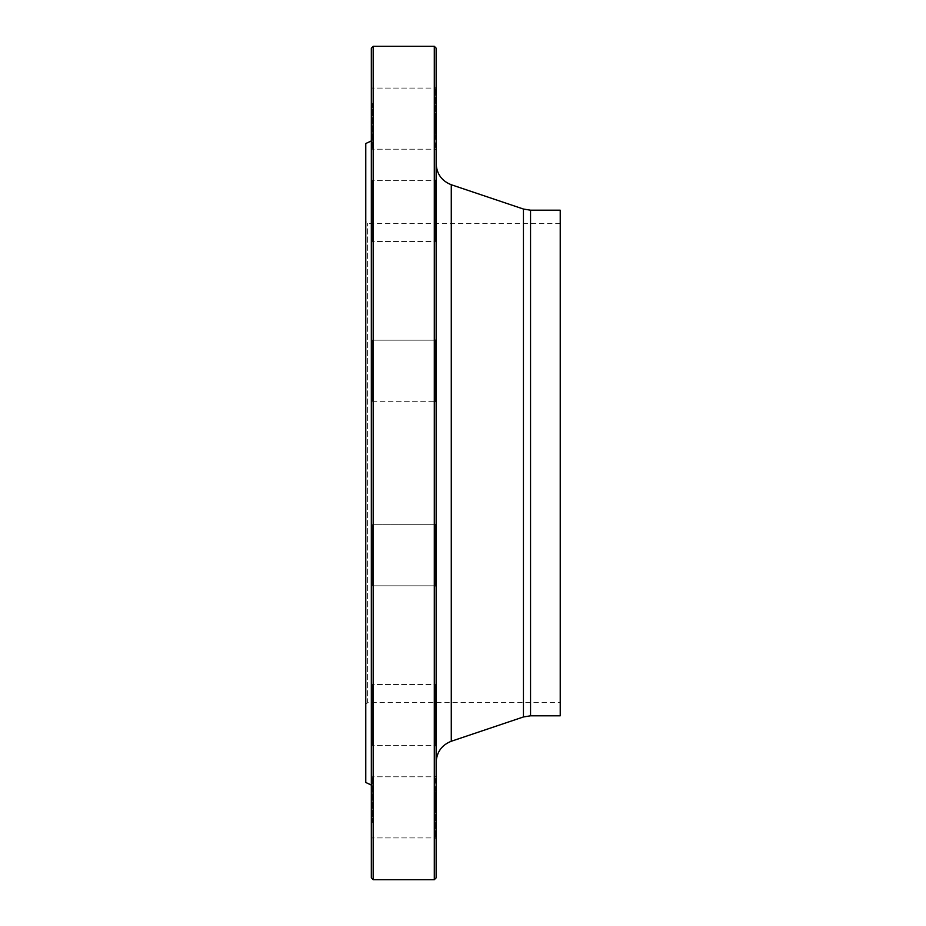 <?xml version="1.0" encoding="UTF-8"?>
<svg xmlns="http://www.w3.org/2000/svg" width="926" height="926" viewBox="0 0 926 926"><rect width="100%" height="100%" fill="white"/><g stroke="black" fill="none" stroke-linecap="round" stroke-linejoin="round"><path stroke-width="0.69" stroke-dasharray="4.63 3.47" d="M434.294 46.3L434.294 879.7M373.178 879.7L373.178 46.3M560.23 702.649L560.23 223.351L560.23 702.649L367.622 702.649L367.622 223.351L367.622 702.649L365.77 704.501L365.77 221.499L365.77 704.501M365.77 143.53L365.77 782.47M371.326 785.063L371.326 140.937L371.326 785.063M371.326 528.005L371.326 586.76L371.326 528.005M371.326 699.35L371.326 746.576L371.326 699.35M371.326 807.368L371.326 838.852L371.326 807.368M371.326 823.11L371.326 775.884L371.326 823.11M371.326 742.351L371.326 683.608L371.326 742.351M371.326 586.76L371.326 523.792L371.326 586.76L372.252 585.834L372.252 524.718L372.252 585.834L435.22 585.834L435.22 524.718L435.22 585.834L435.22 524.718L436.146 523.792L436.146 586.76L436.146 523.792L436.146 586.76L436.146 523.792L435.22 524.718L435.22 585.834L436.146 586.76L435.22 585.834L372.252 585.834L372.252 524.718L372.252 585.834L371.326 586.76M371.326 397.995L371.326 339.24L371.326 397.995M371.326 226.65L371.326 179.424L371.326 226.65M371.326 118.632L371.326 150.116L371.326 118.632M371.326 102.89L371.326 150.116L371.326 102.89M371.326 183.649L371.326 242.392L371.326 183.649M371.326 339.24L371.326 402.208L371.326 339.24L372.252 340.166L372.252 401.282L372.252 340.166L435.22 340.166L435.22 401.282L435.22 340.166L435.22 401.282L436.146 402.208L436.146 339.24L436.146 402.208L436.146 339.24L436.146 402.208L435.22 401.282L435.22 340.166L436.146 339.24L435.22 340.166L372.252 340.166L372.252 401.282L372.252 340.166L371.326 339.24M371.326 48.152L371.326 877.848M436.146 730.834L436.146 683.608L436.146 730.834M436.146 807.368L436.146 838.852L436.146 807.368M436.146 791.626L436.146 838.852L436.146 791.626M436.146 687.821L436.146 746.576L436.146 687.821M436.146 195.166L436.146 242.392L436.146 195.166M436.146 118.632L436.146 150.116L436.146 118.632M436.146 134.374L436.146 87.148L436.146 134.374M436.146 238.179L436.146 179.424L436.146 238.179M436.146 762.318L436.146 163.682L436.146 762.318M436.146 877.848L436.146 48.152M560.23 210.202L560.23 715.798M560.23 223.351L367.622 223.351L365.77 221.499M372.252 184.448L372.252 241.466L372.252 184.448M435.22 237.369L435.22 180.35L435.22 237.369M372.252 103.353L372.252 149.19L372.252 103.353M435.22 133.911L435.22 88.074L435.22 133.911M372.252 118.632L372.252 149.19L372.252 118.632M435.22 118.632L435.22 149.19L435.22 118.632M372.252 226.187L372.252 180.35L372.252 226.187M435.22 195.629L435.22 241.466L435.22 195.629M372.252 741.552L372.252 684.534L372.252 741.552M435.22 688.631L435.22 745.65L435.22 688.631M372.252 822.647L372.252 776.81L372.252 822.647M435.22 792.089L435.22 837.926L435.22 792.089M372.252 807.368L372.252 776.81L372.252 807.368M435.22 807.368L435.22 776.81L435.22 807.368M372.252 699.813L372.252 745.65L372.252 699.813M435.22 730.371L435.22 684.534L435.22 730.371M523.445 209.044L523.445 716.955M451.275 741.263L451.275 184.737M530.54 715.798L530.54 210.202M372.252 401.282L435.22 401.282L372.252 401.282L371.326 402.208L372.252 401.282M372.252 180.35L371.326 179.424L372.252 180.35L435.22 180.35L436.146 179.424L435.22 180.35L372.252 180.35M372.252 241.466L371.326 242.392L372.252 241.466L435.22 241.466L436.146 242.392L435.22 241.466L372.252 241.466M372.252 88.074L371.326 87.148L372.252 88.074L435.22 88.074L436.146 87.148L435.22 88.074L372.252 88.074M372.252 149.19L371.326 150.116L372.252 149.19L435.22 149.19L436.146 150.116L435.22 149.19L372.252 149.19M372.252 524.718L371.326 523.792L372.252 524.718L435.22 524.718L372.252 524.718M372.252 684.534L371.326 683.608L372.252 684.534L435.22 684.534L436.146 683.608L435.22 684.534L372.252 684.534M372.252 745.65L371.326 746.576L372.252 745.65L435.22 745.65L436.146 746.576L435.22 745.65L372.252 745.65M372.252 776.81L371.326 775.884L372.252 776.81L435.22 776.81L436.146 775.884L435.22 776.81L372.252 776.81M372.252 837.926L371.326 838.852L372.252 837.926L435.22 837.926L436.146 838.852L435.22 837.926L372.252 837.926"/><path stroke-width="1.39" d="M434.294 879.7L434.294 46.3L373.178 46.3L373.178 879.7L434.294 879.7L436.146 877.848L436.146 48.152L434.294 46.3M371.326 785.063L365.77 782.47L365.77 143.53L371.326 140.937M373.178 879.7L371.326 877.848L371.326 48.152L373.178 46.3M530.54 715.798L530.54 210.202L560.23 210.202L560.23 715.798L530.54 715.798L523.445 716.955L451.275 741.263C441.737 745.048 436.69 752.074 436.146 762.318M523.445 716.955L523.445 209.044L451.275 184.737L451.275 741.263M530.54 210.202L523.445 209.044M451.275 184.737C441.737 180.952 436.69 173.926 436.146 163.682"/></g></svg>
